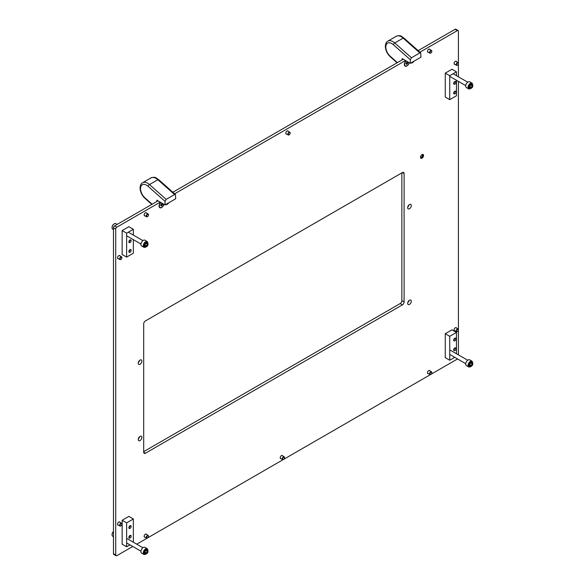 <?xml version="1.0" encoding="UTF-8"?>
<svg xmlns="http://www.w3.org/2000/svg" width="585" height="585" viewBox="0 0 585 585"><rect width="100%" height="100%" fill="white"/><g stroke="black" fill="none" stroke-linecap="round" stroke-linejoin="round"><path stroke-width="0.88" d="M410.919 62.975A3.634 2.099 120 0 0 412.498 62.69A3.634 2.099 120 0 0 414.078 61.147M405.924 60.774A3.634 2.099 120 0 0 404.33 64.438A3.634 2.099 120 0 0 406.897 65.922A3.634 2.099 120 0 0 409.273 62.705M165.643 204.582A3.634 2.099 120 0 0 167.23 204.297A3.634 2.099 120 0 0 168.809 202.754M160.648 202.381A3.634 2.099 120 0 0 159.054 206.044A3.634 2.099 120 0 0 161.628 207.529A3.634 2.099 120 0 0 164.005 204.319M409.478 304.434A2.574 1.484 120 0 0 411.16 302.16A2.574 1.484 120 0 0 410.765 300.098A2.574 1.484 120 0 0 409.478 300.229A2.574 1.484 120 0 0 407.796 302.496A2.574 1.484 120 0 0 408.191 304.558A2.574 1.484 120 0 0 409.478 304.434M407.723 302.781A2.574 1.484 120 0 0 408.988 300.588M409.478 208.735A2.574 1.484 120 0 0 411.16 206.461A2.574 1.484 120 0 0 410.765 204.399A2.574 1.484 120 0 0 409.478 204.531A2.574 1.484 120 0 0 407.796 206.797A2.574 1.484 120 0 0 408.191 208.86A2.574 1.484 120 0 0 409.478 208.735M407.723 207.083A2.574 1.484 120 0 0 408.988 204.889M140.064 364.272A2.574 1.484 120 0 0 141.745 362.005A2.574 1.484 120 0 0 141.351 359.943A2.574 1.484 120 0 0 140.064 360.067A2.574 1.484 120 0 0 138.389 362.342A2.574 1.484 120 0 0 138.777 364.404A2.574 1.484 120 0 0 140.064 364.272M138.316 362.62A2.574 1.484 120 0 0 139.581 360.426M140.064 440.571A2.574 1.484 120 0 0 141.745 438.304A2.574 1.484 120 0 0 141.351 436.242A2.574 1.484 120 0 0 140.064 436.373A2.574 1.484 120 0 0 138.389 438.64A2.574 1.484 120 0 0 138.777 440.702A2.574 1.484 120 0 0 140.064 440.571M138.316 438.925A2.574 1.484 120 0 0 139.581 436.724M422.831 154.477A4.541 2.625 -60 0 1 420.769 158.045M422.787 154.403A2.179 1.258 -60 0 1 422.992 155.171A2.179 1.258 -60 0 1 421.449 157.84L421.449 157.84A2.179 1.258 -60 0 1 420.681 158.045M422.019 154.608A2.179 1.258 -60 0 1 423.109 154.506A2.179 1.258 -60 0 1 423.445 156.246A2.179 1.258 -60 0 1 422.019 158.169A2.179 1.258 -60 0 1 420.929 158.272A2.179 1.258 -60 0 1 420.593 156.531A2.179 1.258 -60 0 1 422.019 154.608M428.352 52.277A1.784 1.031 -60 0 1 427.847 52.211A1.784 1.031 -60 0 1 427.577 50.785A1.784 1.031 -60 0 1 428.739 49.213A1.784 1.031 -60 0 1 429.631 49.125A1.784 1.031 -60 0 1 429.938 49.528M286.679 134.067A1.784 1.031 -60 0 1 286.175 134.009A1.784 1.031 -60 0 1 285.897 132.576A1.784 1.031 -60 0 1 287.059 131.011A1.784 1.031 -60 0 1 287.952 130.916A1.784 1.031 -60 0 1 288.266 131.325M145 215.865A1.784 1.031 -60 0 1 144.495 215.799A1.784 1.031 -60 0 1 144.224 214.373A1.784 1.031 -60 0 1 145.387 212.801A1.784 1.031 -60 0 1 146.279 212.713A1.784 1.031 -60 0 1 146.586 213.123M118.404 525.111A1.784 1.031 -60 0 1 117.899 525.045A1.784 1.031 -60 0 1 117.622 523.619A1.784 1.031 -60 0 1 118.784 522.047A1.784 1.031 -60 0 1 119.676 521.959A1.784 1.031 -60 0 1 119.991 522.368M281.078 458.669A1.784 1.031 -60 0 1 280.573 458.603A1.784 1.031 -60 0 1 280.295 457.178A1.784 1.031 -60 0 1 281.465 455.613A1.784 1.031 -60 0 1 282.35 455.518A1.784 1.031 -60 0 1 282.665 455.927M118.404 258.702A1.784 1.031 -60 0 1 117.899 258.636A1.784 1.031 -60 0 1 117.622 257.21A1.784 1.031 -60 0 1 118.784 255.645A1.784 1.031 -60 0 1 119.676 255.55A1.784 1.031 -60 0 1 119.991 255.959M145 537.235A1.784 1.031 -60 0 1 144.495 537.169A1.784 1.031 -60 0 1 144.224 535.743A1.784 1.031 -60 0 1 145.387 534.171A1.784 1.031 -60 0 1 146.279 534.083A1.784 1.031 -60 0 1 146.586 534.493M428.352 373.639A1.784 1.031 -60 0 1 427.847 373.581A1.784 1.031 -60 0 1 427.577 372.148A1.784 1.031 -60 0 1 428.739 370.583A1.784 1.031 -60 0 1 429.631 370.495A1.784 1.031 -60 0 1 429.938 370.897M454.954 64.401A1.784 1.031 -60 0 1 454.45 64.335A1.784 1.031 -60 0 1 454.172 62.909A1.784 1.031 -60 0 1 455.335 61.337A1.784 1.031 -60 0 1 456.227 61.249A1.784 1.031 -60 0 1 456.541 61.652M454.954 330.803A1.784 1.031 -60 0 1 454.45 330.737A1.784 1.031 -60 0 1 454.172 329.311A1.784 1.031 -60 0 1 455.335 327.739A1.784 1.031 -60 0 1 456.227 327.651A1.784 1.031 -60 0 1 456.541 328.061M402.422 172.553L145.387 320.953A2.377 1.375 120 0 0 143.705 323.863L143.705 452.278A2.377 1.375 120 0 0 144.195 453.368A2.377 1.375 120 0 0 145.387 453.251L402.422 304.851A2.377 1.375 120 0 0 404.096 301.94L404.096 173.526A2.377 1.375 120 0 0 403.606 172.436A2.377 1.375 120 0 0 402.422 172.553L404.096 173.526M160.224 202.132L116.824 227.192A1.587 0.914 120 0 0 115.706 229.13L115.706 555.026A1.587 0.914 120 0 0 116.035 555.75A1.587 0.914 120 0 0 116.824 555.67L132.766 546.47M136.729 544.182L147.237 538.112M147.669 537.871L283.315 459.547M283.74 459.305L430.589 374.524M431.021 374.276L457.294 359.102A1.587 0.914 120 0 0 457.536 358.941M458.421 354.876L458.421 330.05M458.421 329.56L458.421 81.403M458.421 76.832L458.421 63.641M458.421 63.151L458.421 31.268A1.587 0.914 120 0 0 458.092 30.544A1.587 0.914 120 0 0 457.294 30.625L419.92 52.204M405.5 60.526L174.644 193.81M457.294 30.625L455.057 29.33L418.151 50.639M403.262 59.231L172.875 192.246M157.987 200.838L114.587 225.898L116.824 227.192M115.706 229.13L113.468 227.836L113.468 553.732L115.706 555.026M143.705 451.635L400.177 303.556A2.377 1.375 120 0 0 401.858 300.646L401.858 172.875M116.035 555.75L113.797 554.456A1.587 0.914 -60 0 1 113.468 553.732M113.468 227.836A1.587 0.914 -60 0 1 114.587 225.898M455.057 29.33A1.587 0.914 -60 0 1 455.847 29.25L458.092 30.544M402.136 59.882L402.136 58.588L410.326 63.312L420.966 57.169L420.71 52.906L419.847 52.921L411.445 57.769L410.326 59.75L393.339 44.694A8.475 4.892 -120 0 0 385.8 47.019A8.475 4.892 -120 0 0 390.239 56.27L397.398 62.617M410.326 63.312L410.326 59.75M156.868 201.489L156.868 200.194L165.05 204.918L175.69 198.776L175.441 194.512L174.571 194.527L166.177 199.375L165.05 201.357L148.071 186.301A8.475 4.892 -120 0 0 140.524 188.626A8.475 4.892 -120 0 0 144.97 197.876L152.129 204.223M165.05 204.918L165.05 201.357M449.741 75.721L445.258 73.14L445.258 97.059L449.741 99.647L449.741 75.721L456.461 71.845L456.461 75.699M445.258 73.14L451.978 69.257L456.461 71.845M456.461 80.269L456.461 95.772L449.741 99.647M133.343 235.09L133.343 229.291L128.868 226.702L122.148 230.585L122.148 254.512L126.631 257.093L133.343 253.217L133.343 239.66M133.343 229.291L126.631 233.174L122.148 230.585M126.631 233.174L126.631 257.093M456.461 353.742L456.461 332.426L449.741 336.309L445.258 333.721L445.258 357.647L449.741 360.236L454.757 357.333M449.741 336.309L449.741 360.236M456.461 332.426L451.978 329.845L445.258 333.721M129.965 544.854L126.631 546.778L122.148 544.196L122.148 520.27L128.868 516.387L133.343 518.975L133.343 542.229M126.631 546.778L126.631 522.858L133.343 518.975M122.148 520.27L126.631 522.858M469.909 81.944A3.327 1.923 120 0 0 469.711 81.798A3.327 1.923 120 0 0 469.492 81.703A3.327 1.923 120 0 0 466.289 83.904A3.327 1.923 120 0 0 466.384 87.56A3.327 1.923 120 0 0 466.611 87.655M471.334 87.399L472.132 85.761L471.642 84.657L470.362 85.191L469.565 86.829L470.055 87.933L471.334 87.399L469.74 86.478M470.823 85L472.132 85.761M159.061 205.913A3.327 1.923 120 0 0 159.061 205.964A3.327 1.923 120 0 0 159.742 207.317A3.327 1.923 120 0 0 159.888 207.382M162.074 203.2L160.765 204.925L161.138 206.008L162.403 204.999L162.791 203.873L162.308 203.339M160.67 205.247L161.943 203.5M160.882 202.512A3.327 1.923 120 0 0 159.339 206.125A3.327 1.923 120 0 0 160.027 207.478A3.327 1.923 120 0 0 163.895 204.253M457.872 64.811A1.28 0.739 120 0 0 458.421 63.524A1.28 0.739 120 0 0 457.163 63.29A1.28 0.739 120 0 0 456.629 64.774A1.28 0.739 120 0 0 457.514 65.096A1.28 0.739 120 0 0 457.872 64.811M457.419 65.147A1.587 0.914 -60 0 1 457.302 65.22A1.587 0.914 -60 0 1 456.512 65.301A1.587 0.914 -60 0 1 456.863 62.99A1.587 0.914 -60 0 1 458.092 62.551A1.587 0.914 -60 0 1 458.421 63.282A1.587 0.914 -60 0 1 458.421 63.414M130.557 537.644A1.28 0.739 120 0 0 131.113 536.357A1.28 0.739 120 0 0 129.848 536.123A1.28 0.739 120 0 0 129.314 537.608A1.28 0.739 120 0 0 130.206 537.929A1.28 0.739 120 0 0 130.557 537.644M130.104 537.981A1.587 0.914 -60 0 1 129.994 538.054A1.587 0.914 -60 0 1 129.197 538.134A1.587 0.914 -60 0 1 129.556 535.823A1.587 0.914 -60 0 1 130.784 535.392A1.587 0.914 -60 0 1 131.113 536.116A1.587 0.914 -60 0 1 131.106 536.248M283.996 459.079A1.28 0.739 120 0 0 284.551 457.799A1.28 0.739 120 0 0 283.286 457.565A1.28 0.739 120 0 0 282.752 459.042A1.28 0.739 120 0 0 283.645 459.371A1.28 0.739 120 0 0 283.996 459.079M283.542 459.422A1.587 0.914 -60 0 1 283.425 459.488A1.587 0.914 -60 0 1 282.635 459.569A1.587 0.914 -60 0 1 282.986 457.265A1.587 0.914 -60 0 1 284.222 456.827A1.587 0.914 -60 0 1 284.551 457.55A1.587 0.914 -60 0 1 284.544 457.682M145.117 547.501A3.327 1.923 120 0 0 144.919 547.363A3.327 1.923 120 0 0 144.7 547.26A3.327 1.923 120 0 0 141.497 549.461A3.327 1.923 120 0 0 141.599 553.117A3.327 1.923 120 0 0 141.819 553.22M146.55 552.957L147.34 551.319L146.85 550.222L145.57 550.756L144.78 552.394L145.263 553.49L146.55 552.957L144.948 552.035M146.031 550.565L147.34 551.319M145.117 240.362A3.327 1.923 120 0 0 144.919 240.216A3.327 1.923 120 0 0 144.7 240.121A3.327 1.923 120 0 0 141.497 242.322A3.327 1.923 120 0 0 141.599 245.978A3.327 1.923 120 0 0 141.819 246.073M146.55 245.817L147.34 244.179L146.85 243.075L145.57 243.616L144.78 245.247L145.263 246.351L146.55 245.817L144.948 244.896M146.031 243.418L147.34 244.179M469.909 359.987A3.327 1.923 120 0 0 469.711 359.841A3.327 1.923 120 0 0 469.492 359.746A3.327 1.923 120 0 0 466.289 361.947A3.327 1.923 120 0 0 466.384 365.603A3.327 1.923 120 0 0 466.611 365.698M471.334 365.442L472.132 363.804L471.642 362.7L470.362 363.241L469.565 364.879L470.055 365.976L471.334 365.442L469.74 364.521M470.823 363.044L472.132 363.804M113.468 531.516A2.771 1.601 -60 0 0 112.064 534.493L112.064 534.822A3.166 1.828 120 0 0 112.722 536.269L113.468 536.701M113.468 531.611A3.166 1.828 120 0 0 112.064 534.822M114.163 223.887A2.771 1.601 -60 0 0 114.031 223.96A2.771 1.601 -60 0 0 112.064 227.353L112.064 227.675A3.166 1.828 120 0 0 112.722 229.123L113.468 229.554M117.197 224.391L115.888 223.638A3.166 1.828 120 0 0 114.309 223.799A3.166 1.828 120 0 0 112.064 227.675M411.27 62.77A3.327 1.923 120 0 0 413.851 61.279M165.994 204.377A3.327 1.923 120 0 0 168.582 202.885M404.33 64.306A3.327 1.923 120 0 0 404.33 64.357A3.327 1.923 120 0 0 405.017 65.71A3.327 1.923 120 0 0 405.164 65.776M407.343 61.593L406.041 63.319L406.407 64.401L407.679 63.392L408.067 62.266L407.584 61.732M405.939 63.641L407.211 61.893M406.151 60.906A3.327 1.923 120 0 0 404.615 64.518A3.327 1.923 120 0 0 405.295 65.871A3.327 1.923 120 0 0 409.171 62.646M407.262 63.823L406.421 63.341M121.322 525.52A1.28 0.739 120 0 0 121.87 524.233A1.28 0.739 120 0 0 120.612 523.999A1.28 0.739 120 0 0 120.079 525.484A1.28 0.739 120 0 0 120.963 525.805A1.28 0.739 120 0 0 121.322 525.52M120.868 525.856A1.587 0.914 -60 0 1 120.751 525.93A1.587 0.914 -60 0 1 119.962 526.01A1.587 0.914 -60 0 1 120.313 523.699A1.587 0.914 -60 0 1 121.548 523.268A1.587 0.914 -60 0 1 121.87 523.992A1.587 0.914 -60 0 1 121.87 524.123M147.917 216.274A1.28 0.739 120 0 0 148.473 214.995A1.28 0.739 120 0 0 147.208 214.754A1.28 0.739 120 0 0 146.674 216.238A1.28 0.739 120 0 0 147.566 216.567A1.28 0.739 120 0 0 147.917 216.274M147.464 216.618A1.587 0.914 -60 0 1 147.354 216.684A1.587 0.914 -60 0 1 146.557 216.764A1.587 0.914 -60 0 1 146.915 214.454A1.587 0.914 -60 0 1 148.144 214.022A1.587 0.914 -60 0 1 148.473 214.746A1.587 0.914 -60 0 1 148.466 214.878M457.872 331.212A1.28 0.739 120 0 0 458.421 329.933A1.28 0.739 120 0 0 457.163 329.699A1.28 0.739 120 0 0 456.629 331.176A1.28 0.739 120 0 0 457.514 331.505A1.28 0.739 120 0 0 457.872 331.212M457.419 331.556A1.587 0.914 -60 0 1 457.302 331.622A1.587 0.914 -60 0 1 456.512 331.702A1.587 0.914 -60 0 1 456.863 329.392A1.587 0.914 -60 0 1 458.092 328.96A1.587 0.914 -60 0 1 458.421 329.684A1.587 0.914 -60 0 1 458.421 329.816M431.269 52.687A1.28 0.739 120 0 0 431.825 51.4A1.28 0.739 120 0 0 430.56 51.166A1.28 0.739 120 0 0 430.026 52.65A1.28 0.739 120 0 0 430.918 52.972A1.28 0.739 120 0 0 431.269 52.687M430.816 53.023A1.587 0.914 -60 0 1 430.706 53.096A1.587 0.914 -60 0 1 429.909 53.176A1.587 0.914 -60 0 1 430.267 50.866A1.587 0.914 -60 0 1 431.496 50.427A1.587 0.914 -60 0 1 431.825 51.158A1.587 0.914 -60 0 1 431.818 51.29M431.269 374.049A1.28 0.739 120 0 0 431.825 372.769A1.28 0.739 120 0 0 430.56 372.535A1.28 0.739 120 0 0 430.026 374.012A1.28 0.739 120 0 0 430.918 374.341A1.28 0.739 120 0 0 431.269 374.049M430.816 374.393A1.587 0.914 -60 0 1 430.706 374.466A1.587 0.914 -60 0 1 429.909 374.539A1.587 0.914 -60 0 1 430.267 372.236A1.587 0.914 -60 0 1 431.496 371.797A1.587 0.914 -60 0 1 431.825 372.521A1.587 0.914 -60 0 1 431.818 372.652M147.917 537.644A1.28 0.739 120 0 0 148.473 536.357A1.28 0.739 120 0 0 147.208 536.123A1.28 0.739 120 0 0 146.674 537.608A1.28 0.739 120 0 0 147.566 537.929A1.28 0.739 120 0 0 147.917 537.644M147.464 537.981A1.587 0.914 -60 0 1 147.354 538.054A1.587 0.914 -60 0 1 146.557 538.134A1.587 0.914 -60 0 1 146.915 535.823A1.587 0.914 -60 0 1 148.144 535.392A1.587 0.914 -60 0 1 148.473 536.116A1.587 0.914 -60 0 1 148.466 536.248M121.322 259.111A1.28 0.739 120 0 0 121.87 257.831A1.28 0.739 120 0 0 120.612 257.597A1.28 0.739 120 0 0 120.079 259.075A1.28 0.739 120 0 0 120.963 259.404A1.28 0.739 120 0 0 121.322 259.111M120.868 259.455A1.587 0.914 -60 0 1 120.751 259.528A1.587 0.914 -60 0 1 119.962 259.601A1.587 0.914 -60 0 1 120.313 257.298A1.587 0.914 -60 0 1 121.548 256.859A1.587 0.914 -60 0 1 121.87 257.583A1.587 0.914 -60 0 1 121.87 257.714M289.597 134.477A1.28 0.739 120 0 0 290.145 133.197A1.28 0.739 120 0 0 288.888 132.963A1.28 0.739 120 0 0 288.354 134.44A1.28 0.739 120 0 0 289.239 134.769A1.28 0.739 120 0 0 289.597 134.477M289.144 134.821A1.587 0.914 -60 0 1 289.027 134.894A1.587 0.914 -60 0 1 288.237 134.967A1.587 0.914 -60 0 1 288.588 132.663A1.587 0.914 -60 0 1 289.824 132.225A1.587 0.914 -60 0 1 290.145 132.949A1.587 0.914 -60 0 1 290.145 133.08M455.349 83.721A1.28 0.739 120 0 0 455.905 82.441A1.28 0.739 120 0 0 454.64 82.2A1.28 0.739 120 0 0 454.106 83.684A1.28 0.739 120 0 0 454.998 84.006A1.28 0.739 120 0 0 455.349 83.721M454.896 84.064A1.587 0.914 -60 0 1 454.786 84.13A1.587 0.914 -60 0 1 453.989 84.211A1.587 0.914 -60 0 1 454.348 81.9A1.587 0.914 -60 0 1 455.576 81.469A1.587 0.914 -60 0 1 455.905 82.192A1.587 0.914 -60 0 1 455.898 82.324M130.557 527.941A1.28 0.739 120 0 0 131.113 526.661A1.28 0.739 120 0 0 129.848 526.427A1.28 0.739 120 0 0 129.314 527.904A1.28 0.739 120 0 0 130.206 528.233A1.28 0.739 120 0 0 130.557 527.941M130.104 528.284A1.587 0.914 -60 0 1 129.994 528.357A1.587 0.914 -60 0 1 129.197 528.43A1.587 0.914 -60 0 1 129.556 526.127A1.587 0.914 -60 0 1 130.784 525.688A1.587 0.914 -60 0 1 131.113 526.412A1.587 0.914 -60 0 1 131.106 526.551M455.349 340.426A1.28 0.739 120 0 0 455.905 339.146A1.28 0.739 120 0 0 454.64 338.912A1.28 0.739 120 0 0 454.106 340.39A1.28 0.739 120 0 0 454.998 340.719A1.28 0.739 120 0 0 455.349 340.426M454.896 340.77A1.587 0.914 -60 0 1 454.786 340.836A1.587 0.914 -60 0 1 453.989 340.916A1.587 0.914 -60 0 1 454.348 338.613A1.587 0.914 -60 0 1 455.576 338.174A1.587 0.914 -60 0 1 455.905 338.898A1.587 0.914 -60 0 1 455.898 339.029M455.349 350.13A1.28 0.739 120 0 0 455.905 348.843A1.28 0.739 120 0 0 454.64 348.609A1.28 0.739 120 0 0 454.106 350.093A1.28 0.739 120 0 0 454.998 350.415A1.28 0.739 120 0 0 455.349 350.13M454.896 350.466A1.587 0.914 -60 0 1 454.786 350.539A1.587 0.914 -60 0 1 453.989 350.62A1.587 0.914 -60 0 1 454.348 348.309A1.587 0.914 -60 0 1 455.576 347.87A1.587 0.914 -60 0 1 455.905 348.601A1.587 0.914 -60 0 1 455.898 348.733M130.557 251.835A1.28 0.739 120 0 0 131.113 250.555A1.28 0.739 120 0 0 129.848 250.321A1.28 0.739 120 0 0 129.314 251.799A1.28 0.739 120 0 0 130.206 252.128A1.28 0.739 120 0 0 130.557 251.835M130.104 252.179A1.587 0.914 -60 0 1 129.994 252.252A1.587 0.914 -60 0 1 129.197 252.325A1.587 0.914 -60 0 1 129.556 250.022A1.587 0.914 -60 0 1 130.784 249.583A1.587 0.914 -60 0 1 131.113 250.307A1.587 0.914 -60 0 1 131.106 250.446M130.557 242.139A1.28 0.739 120 0 0 131.113 240.859A1.28 0.739 120 0 0 129.848 240.625A1.28 0.739 120 0 0 129.314 242.102A1.28 0.739 120 0 0 130.206 242.431A1.28 0.739 120 0 0 130.557 242.139M130.104 242.483A1.587 0.914 -60 0 1 129.994 242.548A1.587 0.914 -60 0 1 129.197 242.629A1.587 0.914 -60 0 1 129.556 240.318A1.587 0.914 -60 0 1 130.784 239.887A1.587 0.914 -60 0 1 131.113 240.611A1.587 0.914 -60 0 1 131.106 240.742M455.349 93.417A1.28 0.739 120 0 0 455.905 92.137A1.28 0.739 120 0 0 454.64 91.903A1.28 0.739 120 0 0 454.106 93.381A1.28 0.739 120 0 0 454.998 93.71A1.28 0.739 120 0 0 455.349 93.417M454.896 93.761A1.587 0.914 -60 0 1 454.786 93.834A1.587 0.914 -60 0 1 453.989 93.907A1.587 0.914 -60 0 1 454.348 91.604A1.587 0.914 -60 0 1 455.576 91.165A1.587 0.914 -60 0 1 455.905 91.889A1.587 0.914 -60 0 1 455.898 92.028M401.858 300.646L404.096 301.94M400.177 303.556L402.422 304.851M143.705 452.278L145.387 453.251M419.847 52.921L403.153 38.113A10.055 5.806 -120 0 0 396.279 36.27C401.347 34.734 401.288 36.614 403.913 38.01A1.587 0.643 131.6 0 0 403.153 38.113L394.751 42.961A1.587 0.643 131.6 0 0 393.339 44.694M396.279 36.27L387.884 41.126A10.055 5.806 60 0 1 394.751 42.961L411.445 57.769M387.884 41.126C386.385 41.82 385.537 43.575 385.332 46.376C385.53 50.354 387.19 53.827 390.312 56.803A1.587 0.643 -48.4 0 1 390.239 56.27M174.571 194.527L157.877 179.719A10.055 5.806 -120 0 0 151.01 177.877C156.078 176.341 156.012 178.22 158.637 179.617A1.587 0.643 131.6 0 0 157.877 179.719L149.482 184.567A1.587 0.643 131.6 0 0 148.071 186.301M151.01 177.877L142.608 182.732A10.055 5.806 60 0 1 149.482 184.567L166.177 199.375M142.608 182.732C141.109 183.427 140.261 185.182 140.064 187.982C140.254 191.96 141.914 195.434 145.036 198.41A1.587 0.643 -48.4 0 1 144.97 197.876M469.711 81.798L472.066 83.158A3.327 1.923 120 0 0 471.846 83.055A3.327 1.923 120 0 0 468.636 85.256A3.327 1.923 120 0 0 468.739 88.92A3.327 1.923 120 0 0 468.958 89.015M469.682 88.708A2.691 1.558 120 0 0 472.351 86.777A2.691 1.558 120 0 0 472.015 83.882A2.691 1.558 120 0 0 469.346 85.812A2.691 1.558 120 0 0 469.682 88.708M161.548 204.428L162.381 204.918M161.767 203.777L162.608 204.267M161.16 204.955L161.979 205.423M161.065 205.518L161.497 205.766M144.919 547.363L147.274 548.715A3.327 1.923 120 0 0 147.054 548.62A3.327 1.923 120 0 0 143.844 550.821A3.327 1.923 120 0 0 143.947 554.478A3.327 1.923 120 0 0 144.166 554.573M144.89 554.266A2.691 1.558 120 0 0 147.566 552.335A2.691 1.558 120 0 0 147.223 549.447A2.691 1.558 120 0 0 144.553 551.377A2.691 1.558 120 0 0 144.89 554.266M144.919 240.216L147.274 241.576A3.327 1.923 120 0 0 147.054 241.473A3.327 1.923 120 0 0 143.844 243.674A3.327 1.923 120 0 0 143.947 247.338A3.327 1.923 120 0 0 144.166 247.433M144.89 247.126A2.691 1.558 120 0 0 147.566 245.195A2.691 1.558 120 0 0 147.223 242.3A2.691 1.558 120 0 0 144.553 244.23A2.691 1.558 120 0 0 144.89 247.126M469.711 359.841L472.066 361.201A3.327 1.923 120 0 0 471.846 361.106A3.327 1.923 120 0 0 468.636 363.307A3.327 1.923 120 0 0 468.739 366.963A3.327 1.923 120 0 0 468.958 367.058M469.682 366.751A2.691 1.558 120 0 0 472.351 364.821A2.691 1.558 120 0 0 472.015 361.932A2.691 1.558 120 0 0 469.346 363.863A2.691 1.558 120 0 0 469.682 366.751M406.816 62.822L407.657 63.304M407.043 62.171L407.884 62.661M406.429 63.348L407.248 63.816M406.341 63.911L406.765 64.16M390.312 56.803L397.076 62.807M403.913 38.01L420.71 52.906M145.036 198.41L151.8 204.414M158.637 179.617L175.441 194.512M453.119 73.768L467.7 82.192M472.066 83.158C473.704 86.317 472.695 88.284 469.038 89.052L466.384 87.56M449.741 76.394L465.726 85.622M160.597 205.203L160.999 205.437M161.869 203.456L162.381 203.748M161.146 204.947L161.987 205.43M458.092 62.551L455.722 61.184M456.512 65.301L454.135 63.926M284.222 456.827L281.846 455.459M282.635 459.569L280.266 458.201M126.631 538.354L142.915 547.75M147.274 548.715C148.912 551.874 147.903 553.841 144.254 554.609L141.599 553.117M126.631 542.924L140.934 551.18M128.327 232.186L142.915 240.611M147.274 241.576C148.912 244.735 147.903 246.702 144.254 247.47L141.599 245.978M126.631 235.784L140.934 244.04M449.997 350.013L467.7 360.236M472.066 361.201C473.704 364.36 472.695 366.327 469.038 367.095L466.384 365.603M449.741 354.437L465.726 363.665M405.866 63.597L406.268 63.831M407.138 61.849L407.65 62.142M121.548 523.268L119.172 521.893M119.962 526.01L117.585 524.635M148.144 214.022L145.767 212.648M146.557 216.764L144.188 215.397M458.092 328.96L455.722 327.593M456.512 331.702L454.135 330.335M431.496 50.427L429.119 49.06M429.909 53.176L427.54 51.802M431.496 371.797L429.119 370.429M429.909 374.539L427.54 373.171M148.144 535.392L145.767 534.017M146.557 538.134L144.188 536.759M121.548 256.859L119.172 255.491M119.962 259.601L117.585 258.234M289.824 132.225L287.447 130.857M288.237 134.967L285.86 133.599"/></g></svg>
